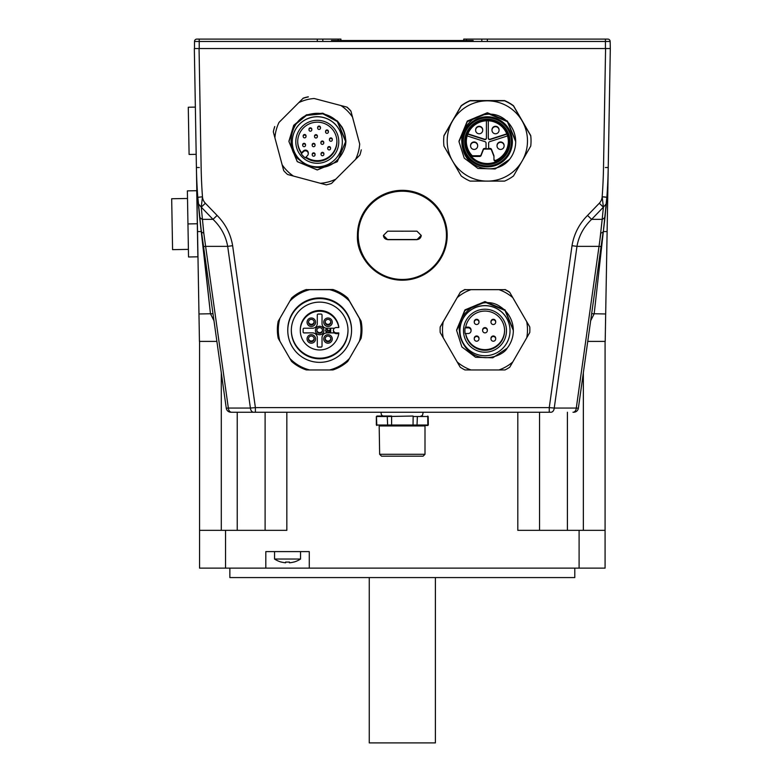 <?xml version="1.0" encoding="UTF-8"?>
<svg xmlns="http://www.w3.org/2000/svg" width="782" height="782" viewBox="0 0 782 782"><rect width="100%" height="100%" fill="white"/><g stroke="black" fill="none" stroke-linecap="round" stroke-linejoin="round"><path stroke-width="1.17" d="M194.493 48.543L610.312 48.543L610.156 41.466A2.366 2.366 0 0 0 607.79 39.1L487.342 39.1L487.342 41.466L317.297 41.466L317.297 39.1L196.849 39.1A2.366 2.366 0 0 0 194.493 41.466L194.493 48.543L199.058 48.543L201.14 167.504A521.711 521.633 180 0 0 202.47 196.79A10.41 10.41 180 0 0 205.353 203.252L217.103 215.441L213.007 219.351C220.935 226.907 225.822 235.91 227.679 246.359L232.635 245.695C230.661 234.004 225.49 223.916 217.103 215.441M554.243 408.057L549.257 407.618L549.257 412.251L550.939 412.251A4.721 3.324 -90 0 0 554.243 408.057L576.295 408.057A4.721 3.324 -90 0 1 572.991 412.251L573.695 412.251A4.721 4.721 0 0 0 578.367 408.194L576.295 408.057L599.022 246.359L601.084 246.565L603.186 231.58A7.087 2.405 -172 0 1 600.869 232.987L599.022 246.359L576.969 246.359L572.013 245.695C573.978 234.004 579.159 223.916 587.536 215.441L591.642 219.351C583.714 226.907 578.817 235.91 576.969 246.359L554.243 408.057M550.939 412.251L549.316 412.251M255.323 412.251L231.648 412.251A4.721 3.324 -90 0 1 228.344 408.057L226.272 408.194L201.453 231.58A7.087 2.405 -8 0 0 203.779 232.987L205.617 246.359L203.564 246.565M253.71 412.251L255.391 412.251L255.391 407.618L250.406 408.057A4.721 3.324 -90 0 0 253.71 412.251L230.954 412.251A4.721 4.721 0 0 1 226.272 408.194L212.997 313.719L210.466 313.768L213.985 320.737M255.391 412.251L549.257 412.251M610.156 48.543L605.581 48.543L603.509 167.504A521.711 521.633 -0 0 1 602.169 196.79A10.41 10.41 0 0 1 599.286 203.252L587.536 215.441M578.367 408.194L601.084 246.565M216.888 341.402L199.449 341.402L198.97 313.963L199.449 341.402M587.751 341.402L605.2 341.402L605.679 313.963L605.2 341.402M591.642 313.719L605.679 313.963L607.115 231.58L603.342 231.58L606.998 195.549M594.183 313.768L603.342 231.58L594.183 313.768L590.654 320.737M599.745 241.335L602.189 219.351A7.087 4.614 6.3 0 0 605.131 216.096L606.861 197.328A526.569 526.491 180 0 0 608.23 167.504L607.115 231.58M603.626 228.432A526.569 526.491 180 0 0 605.131 216.106M605.942 208.217A526.569 526.491 180 0 0 607.546 186.742M604.887 218.295L603.342 231.58M606.861 197.328L602.169 196.79L603.391 207.152L606.353 203.731M603.391 207.152L602.189 219.351L591.642 219.351L603.391 207.152L599.286 203.252M607.262 223.105L610.312 48.543L608.23 167.504L605.327 167.534M603.528 196.82L606.842 197.269M203.779 232.987L202.45 219.351A7.087 4.614 173.7 0 1 199.518 216.096L210.466 313.768L198.97 313.963L197.533 231.58L201.297 231.58L197.65 195.549M199.518 216.096L197.778 197.328A526.569 526.491 0 0 1 196.409 167.504L197.533 231.58M201.023 228.432A526.569 526.491 0 0 1 199.518 216.106M198.706 208.217A526.569 526.491 0 0 1 197.103 186.742M205.461 260.044L204.982 256.692M197.778 197.328L202.47 196.79L201.248 207.152L198.296 203.731M201.248 207.152L202.45 219.351L213.007 219.351L201.248 207.152L205.353 203.252M196.663 182.108L194.337 48.543L196.409 167.504L199.322 167.534M317.297 39.1L340.913 39.1L340.913 40.517L473.178 40.517L473.178 41.466M463.726 41.466L463.726 39.1L487.342 39.1M331.47 41.466L331.47 40.517L340.913 40.517L340.913 41.466M345.644 141.014A28.338 28.338 0 0 0 341.939 126.977L337.335 120.946L345.644 140.985A28.338 28.338 0 0 1 345.644 141.141L337.335 121.112L345.644 141.151M288.959 141.18L293.719 125.462L306.446 115.013L322.819 113.38L337.335 121.132L322.839 113.361L306.466 114.983L293.749 125.413L288.959 141.161L293.729 125.384L306.446 114.925L322.819 113.302L337.335 121.054L345.644 141.073L337.335 121.024L322.839 113.282L306.466 114.895L293.749 125.325L288.959 141.073L293.729 125.296L306.446 114.837L322.819 113.214L337.335 120.966L322.819 113.195L306.436 114.827L293.729 125.276L288.959 141.024M337.335 121.21L345.644 141.229L337.335 121.19L322.839 113.449L306.456 115.062L293.739 125.501L288.959 141.278L293.719 125.55L306.436 115.091L322.819 113.468L337.335 121.21M337.335 121.298L345.644 141.307L337.335 121.278L322.839 113.527L306.456 115.15L293.739 125.589L288.959 141.337L293.739 125.609L306.456 115.169L322.829 113.546L337.335 121.298M337.335 121.376L345.644 141.415L337.335 121.357L322.829 113.615L306.456 115.228L293.739 125.677L288.959 141.425L293.749 125.677L306.466 115.247L322.839 113.634L337.335 121.376M337.335 121.464L345.644 141.493L337.335 121.445L322.819 113.693L306.456 115.316L293.729 125.765L288.959 141.532L293.739 125.765L306.466 115.335L322.839 113.713L337.335 121.464M345.458 138.482A28.338 28.338 180 0 0 337.335 121.621C330.004 114.671 321.363 112.119 311.412 113.937C289.848 117.222 284.55 150.115 299.76 160.173A25.503 25.503 180 0 0 305.185 164.103C334.344 177.631 348.537 147.847 345.458 138.482L345.644 141.659L337.325 161.688L317.287 169.968L297.248 161.649L288.959 141.601L293.739 125.853L306.456 115.413L322.839 113.801L337.335 121.542L345.644 141.571L337.335 161.6L317.326 169.89L297.307 161.63L288.959 141.64M345.644 141.552L337.335 121.523L322.819 113.771L306.446 115.394L293.729 125.853L288.959 141.601L297.268 161.649L317.306 169.948L337.345 161.649L345.644 141.63L337.335 121.601A28.338 28.338 180 0 0 311.412 113.937M305.097 143.732A1.417 1.417 180 0 0 302.683 144.729L302.683 145.276A1.417 1.417 0 0 1 304.1 143.859A1.417 1.417 0 0 1 305.097 146.273A1.417 1.417 0 0 1 302.683 145.276A1.417 1.417 0 0 0 305.097 146.273A1.417 1.417 0 0 0 305.518 145.276L305.518 144.729A1.417 1.417 180 0 0 305.097 143.732M305.615 134.905A1.417 1.417 180 0 0 303.191 135.912L303.191 136.459A1.417 1.417 0 0 1 304.609 135.042A1.417 1.417 0 0 1 305.615 137.456A1.417 1.417 0 0 1 303.191 136.459A1.417 1.417 0 0 0 305.615 137.456A1.417 1.417 0 0 0 306.026 136.459L306.026 135.912A1.417 1.417 180 0 0 305.615 134.905M311.402 128.238A1.417 1.417 180 0 0 308.978 129.235L308.978 129.783A1.417 1.417 0 0 1 310.395 128.365A1.417 1.417 0 0 1 311.402 130.78A1.417 1.417 0 0 1 308.978 129.783A1.417 1.417 0 0 0 311.402 130.79A1.417 1.417 0 0 0 311.813 129.783L311.813 129.235A1.417 1.417 180 0 0 311.402 128.238M320.063 126.489A1.417 1.417 180 0 0 317.639 127.486L317.639 128.033A1.417 1.417 0 0 1 319.056 126.616A1.417 1.417 0 0 1 320.063 129.03A1.417 1.417 0 0 1 317.639 128.033A1.417 1.417 0 0 0 320.063 129.03A1.417 1.417 0 0 0 320.473 128.033L320.473 127.486A1.417 1.417 180 0 0 320.063 126.489M316.954 135.051A1.417 1.417 180 0 0 314.54 136.048L314.54 136.596A1.417 1.417 0 0 1 315.957 135.178A1.417 1.417 0 0 1 316.954 137.593A1.417 1.417 0 0 1 314.54 136.596A1.417 1.417 0 0 0 316.954 137.603A1.417 1.417 0 0 0 317.375 136.596L317.375 136.048A1.417 1.417 180 0 0 316.954 135.051M327.99 130.379A1.417 1.417 180 0 0 325.566 131.386L325.566 131.933A1.417 1.417 0 0 1 326.984 130.516A1.417 1.417 0 0 1 327.99 132.93A1.417 1.417 0 0 1 325.566 131.933A1.417 1.417 0 0 0 327.99 132.93A1.417 1.417 0 0 0 328.401 131.933L328.401 131.386A1.417 1.417 180 0 0 327.99 130.379M331.891 138.306A1.417 1.417 180 0 0 329.466 139.313L329.466 139.851A1.417 1.417 0 0 1 330.884 138.443A1.417 1.417 0 0 1 331.891 140.858A1.417 1.417 0 0 1 329.466 139.851A1.417 1.417 0 0 0 331.891 140.858A1.417 1.417 0 0 0 332.301 139.851L332.301 139.313A1.417 1.417 180 0 0 331.891 138.306M330.131 146.967A1.417 1.417 180 0 0 327.717 147.974L327.717 148.512A1.417 1.417 0 0 1 329.134 147.094A1.417 1.417 0 0 1 330.131 149.518A1.417 1.417 0 0 1 327.717 148.512A1.417 1.417 0 0 0 330.131 149.518A1.417 1.417 0 0 0 330.551 148.512L330.551 147.974A1.417 1.417 180 0 0 330.131 146.967M323.465 152.754A1.417 1.417 180 0 0 321.04 153.761L321.04 154.298A1.417 1.417 0 0 1 322.458 152.881A1.417 1.417 0 0 1 323.465 155.305A1.417 1.417 0 0 1 321.04 154.298A1.417 1.417 0 0 0 323.465 155.305A1.417 1.417 0 0 0 323.875 154.298L323.875 153.761A1.417 1.417 180 0 0 323.465 152.754M314.638 153.262A1.417 1.417 180 0 0 312.223 154.269L312.223 154.816A1.417 1.417 0 0 1 313.641 153.399A1.417 1.417 0 0 1 314.638 155.814A1.417 1.417 0 0 1 312.223 154.816A1.417 1.417 0 0 0 314.638 155.814A1.417 1.417 0 0 0 315.058 154.816L315.058 154.269A1.417 1.417 180 0 0 314.638 153.262M323.318 141.415A1.417 1.417 180 0 0 320.903 142.412L320.903 142.959A1.417 1.417 0 0 1 322.321 141.542A1.417 1.417 0 0 1 323.318 143.956A1.417 1.417 0 0 1 320.903 142.959A1.417 1.417 0 0 0 323.318 143.956A1.417 1.417 0 0 0 323.738 142.959L323.738 142.412A1.417 1.417 180 0 0 323.318 141.415M314.628 143.741A1.417 1.417 180 0 0 312.204 144.738L312.204 145.286A1.417 1.417 0 0 1 313.621 143.868A1.417 1.417 0 0 1 314.628 146.293A1.417 1.417 0 0 1 312.204 145.286A1.417 1.417 0 0 0 314.628 146.293A1.417 1.417 0 0 0 315.038 145.286L315.038 144.738A1.417 1.417 180 0 0 314.628 143.741M297.698 141.425A19.599 19.599 180 0 0 301.578 152.783L301.578 153.477A19.599 19.599 0 0 1 309.799 123.664A19.599 19.599 0 0 1 336.905 141.767A19.599 19.599 0 0 1 305.596 157.495M332.497 126.606A21.495 21.485 0 0 1 332.497 156.996A21.495 21.485 0 0 1 302.106 156.996A21.495 21.485 0 0 1 302.106 126.606A21.495 21.485 0 0 1 332.497 126.606M301.578 153.477L301.246 153.829A20.078 20.068 180 0 0 305.254 157.837L307.443 155.638A2.835 2.835 180 0 0 306.524 151.014A2.835 2.835 180 0 0 303.436 151.63L301.246 153.829M301.578 152.783L303.436 150.926A2.835 2.835 0 0 1 308.274 152.92L308.274 153.634M299.594 159.499A25.034 25.034 0 0 1 307.717 118.678A25.034 25.034 0 0 1 342.33 141.806A25.034 25.034 0 0 1 299.594 159.499M342.33 141.806L342.33 141.718A25.034 25.034 180 0 0 307.717 118.6A25.034 25.034 180 0 0 292.263 141.718L292.263 141.806M341.187 105.736A42.511 42.502 0 0 1 352.467 117.017L359.7 144.005A42.511 42.502 0 0 1 355.566 159.401L335.81 179.156A42.511 42.502 0 0 1 320.405 183.291L293.416 176.058A42.511 42.502 0 0 1 282.136 164.777L274.902 137.788A42.511 42.502 0 0 1 279.027 122.393L298.792 102.628A42.511 42.502 0 0 1 314.198 98.503L347.052 107.154A44.877 44.867 0 0 1 350.893 111.005L359.7 144.005M350.893 111.005L352.467 117.017M350.893 111.142A44.877 44.867 180 0 0 347.052 107.29M282.136 164.777L283.7 170.623A44.877 44.867 180 0 0 287.551 174.474L293.416 176.058M305.997 157.084A19.599 19.599 180 0 0 336.895 141.425M355.566 159.401L359.857 155.1A44.877 44.867 180 0 0 361.264 149.841M314.198 98.503L347.052 107.154M308.333 96.919A44.877 44.867 180 0 0 303.084 98.327L298.792 102.628M303.084 98.327L279.027 122.393M274.736 126.664A44.877 44.867 180 0 0 273.329 131.914L274.902 137.788M273.329 131.914L273.329 131.787A44.877 44.867 180 0 1 274.736 126.528M335.81 179.156L331.519 183.438A44.877 44.867 180 0 1 326.27 184.845L320.405 183.291M308.333 96.782A44.877 44.867 180 0 0 303.084 98.19M188.403 249.38L172.578 249.654L171.688 198.745L187.514 198.472M197.308 223.76L197.885 256.819L188.53 256.985L187.377 190.867L196.732 190.7L197.308 223.76L187.954 223.926M196.184 154.337L189.097 154.465L188.276 107.232L195.363 107.105M376.914 416.034L391.606 416.034L391.606 425.486L427.725 425.486L379.172 425.486L379.651 454.293L424.997 454.293L424.997 425.955L379.651 425.955M381.421 412.251A2.6 2.6 0 0 0 383.737 416.034L391.606 416.034M421.703 425.486L420.618 425.486M384.021 425.486L391.606 425.486M379.172 425.486L382.281 425.486M427.832 425.486L427.725 416.034L428.184 416.503L417.363 416.503L417.011 425.486M379.651 454.293L381.538 456.18L423.101 456.18L424.997 454.293M387.637 425.486L387.276 416.503L376.455 416.503L376.816 425.486M417.363 416.503L413.14 416.503L413.043 425.486M387.276 416.503L413.043 416.034M513.324 329.916L505.016 309.858L484.977 301.578L464.938 309.887L456.639 329.936L464.938 309.916L484.977 301.598L505.025 309.887L513.324 329.916M513.324 329.975L505.035 309.955L485.006 301.657L464.958 309.955L456.639 329.994L464.938 310.004L484.977 301.686L505.016 309.965L513.324 329.994M456.639 330.287L464.948 310.229L484.987 301.93L505.025 310.219L513.324 330.248L505.025 310.2L484.987 301.911L464.948 310.21L456.639 330.258L464.928 310.171L484.967 301.842L505.016 310.131L513.324 330.16L505.025 310.122L484.987 301.823L464.948 310.131L456.639 330.17L464.928 310.083L484.967 301.764L505.016 310.043L513.324 330.082M513.324 330.063L505.025 310.034L484.996 301.744L464.958 310.043L456.639 330.121M513.324 330.327L505.025 310.278L484.987 301.989L464.948 310.298L456.639 330.346L464.958 310.307L484.996 302.008L505.035 310.307L513.324 330.327M456.639 330.444L464.948 310.395L484.996 302.096L505.025 310.386L513.324 330.415L505.025 310.356L484.977 302.067L464.938 310.386L456.639 330.454M513.324 330.561L513.324 330.551C513.041 320.464 508.74 312.546 500.421 306.798C482.856 293.885 455.838 313.396 459.484 331.265A25.503 25.503 180 0 0 460.549 337.873C471.595 368.058 502.689 357.032 507.137 348.234A28.338 28.338 180 0 0 500.421 306.798M507.137 348.234L492.807 357.794L475.603 357.286L461.859 346.925L456.639 330.522L464.948 310.483L484.987 302.175L505.025 310.464L513.324 330.493L505.016 310.444L484.977 302.155L464.938 310.474L456.639 330.512M465.114 327.853A20.078 20.068 180 0 0 465.114 333.523L468.213 333.523A2.835 2.835 180 0 0 471.047 330.688A2.835 2.835 180 0 0 468.213 327.853L465.583 327.844A19.599 19.599 0 0 1 486.404 311.128A19.599 19.599 0 0 1 504.586 330.678A19.599 19.599 0 0 1 486.404 350.228A19.599 19.599 0 0 1 465.583 333.523M506.472 330.718A21.495 21.485 0 0 1 484.987 352.203A21.495 21.485 0 0 1 463.491 330.718A21.495 21.485 0 0 1 484.987 309.222A21.495 21.485 0 0 1 506.472 330.718M465.701 327.15L468.213 327.15A2.835 2.835 0 0 1 471.047 329.984L471.047 330.688M490.969 338.332A2.366 2.366 0 0 1 493.334 335.967A2.366 2.366 0 0 1 495.69 338.332L495.69 338.86A2.366 2.366 0 0 1 493.334 341.216A2.366 2.366 0 0 1 490.969 338.86A2.366 2.366 0 0 1 493.334 336.495A2.366 2.366 0 0 1 495.69 338.86A2.366 2.366 0 0 1 493.334 341.216A2.366 2.366 0 0 1 490.969 338.86L490.969 338.332M490.969 321.637A2.366 2.366 0 0 1 493.334 319.271A2.366 2.366 0 0 1 495.69 321.637L495.69 322.155A2.366 2.366 0 0 1 493.334 324.52A2.366 2.366 0 0 1 490.969 322.155A2.366 2.366 0 0 1 493.334 319.799A2.366 2.366 0 0 1 495.69 322.155A2.366 2.366 0 0 1 493.334 324.52A2.366 2.366 0 0 1 490.969 322.155L490.969 321.637M474.273 321.637A2.366 2.366 0 0 1 476.629 319.271A2.366 2.366 0 0 1 478.995 321.637L478.995 322.155A2.366 2.366 0 0 1 476.629 324.52A2.366 2.366 0 0 1 474.273 322.155A2.366 2.366 0 0 1 476.629 319.799A2.366 2.366 0 0 1 478.995 322.155A2.366 2.366 0 0 1 476.629 324.52A2.366 2.366 0 0 1 474.273 322.155L474.273 321.637M474.273 338.332A2.366 2.366 0 0 1 476.629 335.967A2.366 2.366 0 0 1 478.995 338.332L478.995 338.86A2.366 2.366 0 0 1 476.629 341.216A2.366 2.366 0 0 1 474.273 338.86A2.366 2.366 0 0 1 476.629 336.495A2.366 2.366 0 0 1 478.995 338.86A2.366 2.366 0 0 1 476.629 341.216A2.366 2.366 0 0 1 474.273 338.86L474.273 338.332M482.621 329.984A2.366 2.366 0 0 1 484.987 327.619A2.366 2.366 0 0 1 487.342 329.984L487.342 330.512A2.366 2.366 0 0 1 484.987 332.868A2.366 2.366 0 0 1 482.621 330.512A2.366 2.366 0 0 1 484.987 328.147A2.366 2.366 0 0 1 487.342 330.512A2.366 2.366 0 0 1 484.987 332.868A2.366 2.366 0 0 1 482.621 330.512L482.621 329.984M459.953 330.718A25.034 25.034 0 0 1 484.987 305.684A25.034 25.034 0 0 1 510.02 330.718L510.02 330.63A25.034 25.034 180 0 0 484.987 305.606A25.034 25.034 180 0 0 459.953 330.63L459.953 330.718A25.034 25.034 0 0 0 484.987 355.742A25.034 25.034 0 0 0 510.02 330.718M526.736 321.832A42.511 42.502 0 0 1 526.736 337.785L512.767 361.978A42.511 42.502 0 0 1 498.955 369.954L471.008 369.954A42.511 42.502 0 0 1 457.196 361.978L443.228 337.785A42.511 42.502 0 0 1 443.228 321.832L457.196 297.639A42.511 42.502 0 0 1 471.008 289.663L498.955 289.663A42.511 42.502 0 0 1 512.767 297.639L529.776 326.935A44.877 44.867 0 0 1 529.854 329.662L529.854 329.789A44.877 44.867 180 0 0 529.776 327.072M529.854 329.789A44.877 44.867 180 0 1 529.776 332.506L526.736 337.785M529.776 326.935L509.737 292.37A44.877 44.867 180 0 0 505.025 289.653L464.948 289.653A44.877 44.867 180 0 0 460.236 292.37L440.188 326.935A44.877 44.867 180 0 0 440.11 329.662L440.11 329.789A44.877 44.867 180 0 0 440.188 332.506L443.228 337.785M440.188 326.935L440.188 327.072A44.877 44.867 180 0 0 440.11 329.789M465.701 333.523A19.599 19.599 180 0 0 504.586 330.327M498.955 369.954L505.025 369.935A44.877 44.867 180 0 0 509.737 367.217L512.767 361.978M509.737 292.37L512.767 297.639M505.025 289.653L498.955 289.663M464.948 289.653L471.008 289.663M460.236 292.37L457.196 297.639M440.188 327.072L443.228 321.832M471.008 369.954L464.948 369.935A44.877 44.867 180 0 1 460.236 367.217L457.196 361.978M509.737 292.233A44.877 44.867 180 0 0 505.025 289.516M464.948 289.516A44.877 44.867 180 0 0 460.236 292.233M319.662 298.587A31.886 31.876 0 0 1 351.548 330.463A31.886 31.876 0 0 1 319.662 362.349A31.886 31.876 0 0 1 287.776 330.463A31.886 31.876 0 0 1 319.662 298.587M351.548 330.463L351.548 329.808A31.886 31.876 180 0 0 319.662 297.932A31.886 31.876 180 0 0 287.776 329.808L287.776 330.463M319.662 302.126A28.338 28.338 180 0 0 291.324 330.463A28.338 28.338 180 0 0 319.662 358.801A28.338 28.338 180 0 0 348 330.463A28.338 28.338 180 0 0 319.662 302.126M291.324 330.151A28.338 28.338 180 0 0 319.662 358.176A28.338 28.338 180 0 0 348 330.151M333.376 330.17A3.069 3.069 180 0 0 336.426 332.907L338.782 332.907L338.782 333.66A19.364 19.364 0 0 1 318.118 349.896A19.364 19.364 0 0 1 300.298 330.591A19.364 19.364 0 0 1 318.118 311.285A19.364 19.364 0 0 1 338.782 327.521L338.782 326.768A19.364 19.364 0 0 0 318.118 310.542A19.364 19.364 0 0 0 300.298 329.838L300.298 330.591M311.314 326.495A4.252 4.252 0 0 1 307.062 322.243A4.252 4.252 0 0 1 311.314 317.991A4.252 4.252 0 0 1 315.566 322.243A4.252 4.252 0 0 1 311.314 326.495M311.314 325.038A2.835 2.835 180 0 0 314.149 322.204A2.835 2.835 180 0 0 311.314 319.369A2.835 2.835 180 0 0 308.479 322.204A2.835 2.835 180 0 0 311.314 325.038M311.314 343.19A4.252 4.252 0 0 1 307.062 338.938A4.252 4.252 0 0 1 311.314 334.686A4.252 4.252 0 0 1 315.566 338.938A4.252 4.252 0 0 1 311.314 343.19M311.314 341.734A2.835 2.835 180 0 0 314.149 338.899A2.835 2.835 180 0 0 311.314 336.065A2.835 2.835 180 0 0 308.479 338.899A2.835 2.835 180 0 0 311.314 341.734M328.01 343.19A4.252 4.252 0 0 1 323.758 338.938A4.252 4.252 0 0 1 328.01 334.686A4.252 4.252 0 0 1 332.262 338.938A4.252 4.252 0 0 1 328.01 343.19M328.01 341.734A2.835 2.835 180 0 0 330.845 338.899A2.835 2.835 180 0 0 328.01 336.065A2.835 2.835 180 0 0 325.175 338.899A2.835 2.835 180 0 0 328.01 341.734M328.01 326.495A4.252 4.252 0 0 1 323.758 322.243A4.252 4.252 0 0 1 328.01 317.991A4.252 4.252 0 0 1 332.262 322.243A4.252 4.252 0 0 1 328.01 326.495M328.01 325.038A2.835 2.835 180 0 0 330.845 322.204A2.835 2.835 180 0 0 328.01 319.369A2.835 2.835 180 0 0 325.175 322.204A2.835 2.835 180 0 0 328.01 325.038M308.499 321.842A2.835 2.835 180 0 0 314.12 321.842M308.499 338.547A2.835 2.835 180 0 0 314.12 338.547M325.195 338.547A2.835 2.835 180 0 0 330.825 338.547M325.195 321.842A2.835 2.835 180 0 0 330.825 321.842M319.662 334.755A4.252 4.252 0 0 1 315.41 330.512A4.252 4.252 0 0 1 319.662 326.26A4.252 4.252 0 0 1 323.914 330.512A4.252 4.252 0 0 1 319.662 334.755M319.662 333.298A2.835 2.835 180 0 0 322.497 330.463A2.835 2.835 180 0 0 319.662 327.629A2.835 2.835 180 0 0 316.827 330.463A2.835 2.835 180 0 0 319.662 333.298M316.847 330.151A2.835 2.835 180 0 0 322.477 330.151M325.517 330.033L326.671 328.479L327.951 330.297L326.651 332.35L325.547 330.962L326.651 331.939L327.423 330.346L326.671 328.909L325.517 330.033L326.671 328.489L327.951 330.297M330.718 332.311L328.391 332.311L330.209 331.891L330.209 330.649L328.831 330.649L330.209 330.229L330.209 328.528L330.718 328.528L330.718 332.311M326.026 330.952L326.651 331.939M326.651 331.93L327.423 330.336M330.209 330.649L330.209 331.881L328.391 331.891M328.831 330.229L330.209 330.229M330.209 328.528L330.718 328.528M338.782 333.66L336.426 333.66A3.069 3.069 0 0 1 334.471 332.956L326.749 332.868A4.721 4.721 180 0 0 322.028 337.589L322.028 346.172A0.948 0.948 0 0 1 321.079 347.12L318.245 347.12A0.948 0.948 0 0 1 317.297 346.172L317.297 337.589A4.721 4.721 180 0 0 312.575 332.868L304.071 332.956A0.948 0.948 0 0 1 303.133 332.008L303.133 329.173A0.948 0.948 0 0 1 304.071 328.225L312.575 328.225A4.721 4.721 180 0 0 317.297 323.504L317.297 315.009A0.948 0.948 0 0 1 318.245 314.061L321.079 314.061A0.948 0.948 0 0 1 322.028 315.009L322.028 323.504A4.721 4.721 180 0 0 326.749 328.225L334.471 328.225A3.069 3.069 0 0 1 336.426 327.521L338.782 327.521M326.749 332.868L334.471 332.868A3.069 3.069 0 0 1 334.373 328.225M317.297 323.425L317.297 315.009M303.133 331.93A0.948 0.948 180 0 0 304.071 332.868L312.575 332.868M317.297 346.094A0.948 0.948 180 0 0 318.245 347.042L321.079 347.042A0.948 0.948 180 0 0 322.028 346.094L322.028 337.589M326.749 332.956A4.721 4.721 180 0 0 322.028 337.677M312.575 332.956A4.721 4.721 180 0 1 317.297 337.677L317.297 337.589M278.236 321.109A42.296 42.296 180 0 0 277.366 329.662L277.366 329.789A42.296 42.296 180 0 1 278.236 321.246L291.549 298.196A42.296 42.296 180 0 1 306.349 289.643L332.976 289.516A42.296 42.296 180 0 1 347.775 298.059L361.089 321.109A42.296 42.296 180 0 1 361.958 329.662L361.958 329.789A42.296 42.296 180 0 0 361.089 321.246L361.089 321.109M306.349 289.516A42.296 42.296 180 0 0 291.549 298.059M289.848 358.459L291.549 361.392A42.296 42.296 180 0 0 306.349 369.935L309.75 369.954A41.358 41.348 0 0 1 289.848 358.459L279.936 341.304A41.358 41.348 0 0 1 279.936 318.313L289.848 301.158A41.358 41.348 0 0 1 309.75 289.663L329.574 289.663A41.358 41.348 0 0 1 349.476 301.158L359.388 318.313A41.358 41.348 0 0 1 359.388 341.304L349.476 358.459A41.358 41.348 0 0 1 329.574 369.954L309.75 369.954M277.366 329.789A42.296 42.296 180 0 0 278.236 338.332L279.936 341.304M347.775 298.059L347.775 298.196A42.296 42.296 180 0 0 332.976 289.643L332.976 289.516M359.388 341.304L361.089 338.332A42.296 42.296 180 0 0 361.958 329.789M329.574 369.954L332.976 369.935A42.296 42.296 180 0 0 347.775 361.392L349.476 358.459M278.236 321.246L279.936 318.313M291.549 298.196L289.848 301.158M306.349 289.643L309.75 289.663M332.976 289.643L329.574 289.663M347.775 298.196L349.476 301.158M361.089 321.246L359.388 318.313M402.319 279.457A44.124 44.115 180 0 0 446.444 235.343A44.124 44.115 180 0 0 402.319 191.228A44.124 44.115 180 0 0 358.205 235.343A44.124 44.115 180 0 0 402.319 279.457M416.962 239.683L421.215 235.421L416.962 231.179A179.332 3.128 0 0 1 387.677 231.179L383.424 235.421L387.677 239.683A179.332 3.128 180 0 0 416.962 239.683L416.962 239.527A4.252 4.252 180 0 0 421.215 235.353M402.319 190.329A44.877 44.867 180 0 0 357.452 235.196L357.452 235.333A44.877 44.867 180 0 0 402.319 280.2A44.877 44.867 180 0 0 447.196 235.333A44.877 44.867 180 0 0 402.319 190.466A44.877 44.867 180 0 0 357.452 235.333C356.005 258.197 378.889 283.407 407.735 279.868C422.085 277.796 433.12 270.621 440.843 258.353C445.036 251.247 447.157 243.573 447.196 235.333L447.196 235.196A44.877 44.867 180 0 0 402.319 190.329M383.424 235.353A4.252 4.252 180 0 0 387.677 239.527L416.962 239.527M515.69 141.083L507.391 121.044L487.352 112.745L467.313 121.044L459.005 141.083L467.323 121.063L487.362 112.774L507.391 121.063L515.69 141.083M459.005 141.19L467.323 121.151L487.362 112.852L507.391 121.151L515.69 141.171L507.391 121.132L487.362 112.833L467.323 121.122L459.005 141.102M515.69 141.249L507.391 121.21L487.352 112.911L467.313 121.21L459.005 141.298L467.313 121.239L487.362 112.94L507.391 121.23L515.69 141.249M515.69 141.337L507.391 121.288L487.352 112.999L467.313 121.298L459.005 141.346L467.313 121.327L487.352 113.019L507.391 121.308L515.69 141.337M515.69 141.415L507.381 121.366L487.342 113.077L467.304 121.386L459.005 141.434L467.304 121.406L487.342 113.097L507.381 121.386L515.69 141.415M515.69 141.503L507.381 121.454L487.342 113.165L467.304 121.474L459.005 141.522L467.304 121.493L487.342 113.185L507.381 121.474L515.69 141.503M459.005 141.63L467.304 121.581L487.342 113.263L507.381 121.552L515.69 141.581L507.381 121.533L487.342 113.243L467.304 121.562L459.005 141.61M515.69 141.659L507.381 121.611L487.333 113.322L467.294 121.65L459.005 141.698L467.304 121.66L487.342 113.351L507.381 121.64L515.69 141.659M515.69 141.738L515.69 141.738C515.397 131.64 511.096 123.722 502.777 117.974C494.713 112.794 485.202 112.872 474.254 118.219C465.124 125.218 460.989 133.292 461.849 142.432A25.503 25.503 180 0 0 462.905 149.049C467.265 170.007 497.01 175.608 509.502 159.411A28.338 28.338 180 0 0 502.777 117.974M509.502 159.411L495.172 168.961L477.968 168.462L464.225 158.101L459.005 141.708M443.648 140.965L443.648 140.731A43.694 43.684 0 0 1 443.961 135.579L461.194 105.736A43.694 43.684 0 0 1 470.109 100.585L504.576 100.585A43.694 43.684 0 0 1 513.5 105.736L530.734 135.579A43.694 43.684 0 0 1 531.037 140.731L531.037 140.965A43.694 43.684 0 0 1 530.734 146.107L513.5 175.96A43.694 43.684 0 0 1 504.576 181.101L470.109 181.101A43.694 43.684 0 0 1 461.194 175.96L443.961 146.107A43.694 43.684 0 0 1 443.961 135.814L452.573 120.907A40.146 40.146 180 0 0 487.342 181.121A40.146 40.146 180 0 0 522.112 120.907A40.146 40.146 180 0 0 452.573 120.907L461.194 105.971A43.694 43.684 0 0 1 470.109 100.819L504.576 100.819A43.694 43.684 0 0 1 513.5 105.971L530.734 135.814A43.694 43.684 0 0 1 531.037 140.965M488.291 120.79L488.291 138.189L488.291 120.79M506.922 134.133L490.138 139.538A1.417 1.417 0 0 1 488.291 138.189L488.291 137.876A1.417 1.417 180 0 0 490.138 139.225L506.804 133.849M488.642 143.038L488.642 148.756L488.642 143.038A1.417 1.417 0 0 1 489.63 141.689L507.528 135.921M467.157 135.921L485.065 141.689A1.417 1.417 0 0 1 486.042 143.038L486.042 148.756L488.642 148.756M467.88 133.849L484.547 139.225A1.417 1.417 180 0 0 486.404 137.876M486.404 120.79L486.404 138.189A1.417 1.417 0 0 1 484.547 139.538L467.773 134.133M486.042 148.443L484.537 148.443A1.417 1.417 180 0 0 483.217 149.342L481.086 154.856A1.417 1.417 0 0 1 479.757 155.755L472.875 155.765A1.417 1.417 0 0 1 471.829 155.295A21.016 21.016 0 0 1 466.326 141.454M471.829 155.97A21.016 21.016 0 0 1 487.342 120.77A21.016 21.016 0 0 1 495.954 160.955A1.417 1.417 0 0 1 493.96 159.665L493.96 156.693A1.417 1.417 180 0 0 493.862 156.185L491.477 150.017A1.417 1.417 180 0 0 490.158 149.108L484.537 149.108A1.417 1.417 180 0 0 483.217 150.017L481.086 155.52A1.417 1.417 0 0 1 479.757 156.429L472.875 156.429A1.417 1.417 0 0 1 471.829 155.97L471.829 155.295M508.359 141.454A21.016 21.016 0 0 1 495.954 160.29A1.417 1.417 0 0 1 493.96 159L493.96 156.029A1.417 1.417 180 0 0 493.862 155.51L491.477 149.342A1.417 1.417 180 0 0 490.158 148.443L488.642 148.443M497.029 145.501L497.029 145.501A3.539 3.539 0 0 1 500.568 141.962A3.539 3.539 0 0 1 504.116 145.501L504.116 145.902A3.539 3.539 180 0 0 500.568 142.353A3.539 3.539 180 0 0 497.029 145.902L497.029 145.902A3.539 3.539 180 0 0 500.568 149.44A3.539 3.539 180 0 0 504.116 145.902A3.539 3.539 0 0 1 500.568 149.44A3.539 3.539 0 0 1 497.029 145.902L497.029 145.902M491.976 129.832L491.976 129.832A3.539 3.539 0 0 1 495.514 126.293A3.539 3.539 0 0 1 499.063 129.832L499.063 130.223A3.539 3.539 180 0 0 495.514 126.684A3.539 3.539 180 0 0 491.976 130.223L491.976 130.223A3.539 3.539 180 0 0 495.514 133.771A3.539 3.539 180 0 0 499.063 130.223A3.539 3.539 0 0 1 495.514 133.771A3.539 3.539 0 0 1 491.976 130.223L491.976 130.223M470.578 145.501L470.578 145.501A3.539 3.539 0 0 1 474.117 141.962A3.539 3.539 0 0 1 477.665 145.501L477.665 145.902A3.539 3.539 180 0 0 474.117 142.353A3.539 3.539 180 0 0 470.578 145.902L470.578 145.902A3.539 3.539 180 0 0 474.117 149.44A3.539 3.539 180 0 0 477.665 145.902A3.539 3.539 0 0 1 474.117 149.44A3.539 3.539 0 0 1 470.578 145.902L470.578 145.902M475.632 130.223L475.632 129.832A3.539 3.539 0 0 1 479.171 126.293A3.539 3.539 0 0 1 482.719 129.832L482.719 130.223A3.539 3.539 180 0 0 479.171 126.684A3.539 3.539 180 0 0 475.632 130.223A3.539 3.539 180 0 0 479.171 133.771A3.539 3.539 180 0 0 482.719 130.223A3.539 3.539 0 0 1 479.171 133.771A3.539 3.539 0 0 1 475.632 130.223L475.632 129.832M512.376 141.835A25.034 25.034 180 0 0 487.342 116.801A25.034 25.034 180 0 0 462.309 141.835A25.034 25.034 180 0 0 487.342 166.869A25.034 25.034 180 0 0 512.376 141.835L512.376 141.835M511.438 141.855A24.086 24.086 0 0 1 475.3 162.715A24.086 24.086 0 0 1 475.3 120.995A24.086 24.086 0 0 1 511.438 141.855M464.674 141.855A22.668 22.668 180 0 0 498.681 161.483A22.668 22.668 180 0 0 498.681 122.217A22.668 22.668 180 0 0 464.674 141.855M462.309 141.835L462.309 141.806A25.034 25.034 0 0 1 487.342 116.772A25.034 25.034 0 0 1 512.376 141.806M465.613 141.835L465.613 141.835A21.73 21.72 0 0 1 487.342 120.115A21.73 21.72 0 0 1 509.072 141.835A21.73 21.72 0 0 1 487.342 163.565A21.73 21.72 0 0 1 465.613 141.835L465.613 141.835A21.73 21.72 0 0 0 487.342 163.516A21.73 21.72 0 0 0 509.072 141.816M493.96 156.693L493.96 156.029M493.96 159.665L493.96 159L493.96 159.665M286.838 412.251L286.838 530.343L199.566 530.343L199.566 568.133L265.812 568.133L265.812 551.603L309.271 551.603L309.271 568.133L605.082 568.133L605.082 530.343L517.811 530.343L517.811 412.251M605.082 341.402L605.082 568.133M229.859 568.133L229.859 577.575L574.79 577.575L574.79 568.133M309.271 568.133L265.812 568.133M539.541 530.343L539.541 412.251M265.108 412.251L265.108 530.343M199.566 341.402L199.566 530.343M274.55 551.603L274.55 559.042L300.532 559.042L300.532 551.603M281.256 562.082L281.315 562.023A23.538 23.538 0 0 0 285.655 562.786L285.655 562.023A20.909 15.249 0 0 0 289.428 562.023L289.428 562.786A23.538 23.538 0 0 0 293.768 562.023L293.827 562.082M285.655 562.786L285.655 562.023M435.388 577.575L435.388 742.9L369.26 742.9L369.26 577.575M250.406 408.057L228.344 408.057L205.617 246.359L227.679 246.359L250.406 408.057M572.013 245.695L549.257 407.618L255.391 407.618L232.635 245.695M210.466 313.768L204.239 256.398M199.215 39.1L199.215 41.466L317.297 41.466M194.493 41.466L199.215 41.466L199.215 48.543M487.342 41.466L605.434 41.466L605.434 48.543M607.79 39.1A2.366 2.366 0 0 1 610.156 41.466L605.434 41.466L605.434 39.1M481.82 39.1L481.82 41.466M466.492 39.1L466.492 40.517M338.156 39.1L338.156 40.517M322.829 39.1L322.829 41.466M303.436 150.926L303.436 151.63M428.301 425.007L428.184 416.503M428.184 425.007L376.455 425.007M468.213 327.15L468.213 327.853M336.426 332.907L336.426 333.66M495.954 160.955L495.954 160.29M484.537 149.108L484.537 148.443M490.158 149.108L490.158 148.443M472.875 156.429L472.875 155.765M479.757 156.429L479.757 155.755M481.086 155.52L481.086 154.856M483.217 150.017L483.217 149.342M491.477 150.017L491.477 149.342M493.862 156.185L493.862 155.51M225.548 568.133L225.548 530.343M579.1 530.343L579.1 568.133M567.409 412.251L567.409 530.343M221.296 530.343L221.296 372.74M237.239 412.251L237.239 530.343M583.352 372.74L583.352 530.343M607.634 201.59L607.976 182.108M590.459 322.194L590.772 319.906M196.409 167.514L197.387 223.105M201.453 231.58L201.277 230.299M376.347 425.007L376.347 416.503M420.912 416.034L422.397 415.565L423.218 412.251M522.992 122.178L521.164 119.02M489.923 100.585L484.762 100.585M453.521 119.02L451.703 122.178M274.55 559.042A23.616 23.616 0 0 0 281.295 562.092M293.788 562.092A23.616 23.616 0 0 0 300.532 559.042"/></g></svg>
